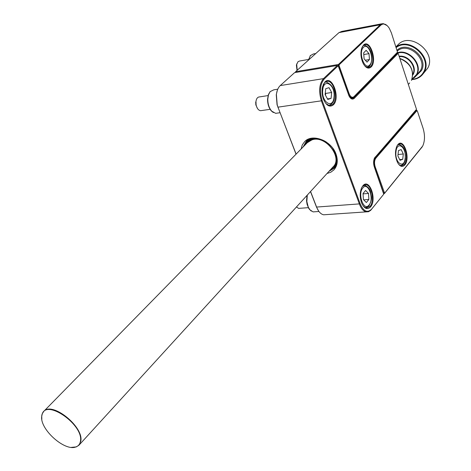 <?xml version="1.0" encoding="UTF-8"?>
<svg xmlns="http://www.w3.org/2000/svg" width="471" height="471" viewBox="0 0 471 471"><rect width="100%" height="100%" fill="white"/><g stroke="black" fill="none" stroke-linecap="round" stroke-linejoin="round"><path stroke-width="0.71" d="M333.333 104.85C329.765 107.582 326.509 105.787 323.571 99.463C321.97 95.101 321.628 90.821 322.547 86.623L324.972 81.913C332.167 74.418 340.727 98.221 333.333 104.85M325.903 103.591L329.57 105.698L332.703 104.432C338.325 99.516 334.316 81.077 327.628 81.295L324.696 82.478L323.188 84.656M370.547 206.94C367.286 210.095 364.307 208.765 361.61 202.954C359.803 197.649 359.767 192.674 361.516 188.035L362.853 185.827C369.358 177.561 377.247 199.492 370.547 206.94M363.359 206.198L366.25 208.123L369.935 206.528C374.675 201.37 371.843 185.286 366.091 184.803L362.57 186.322L361.869 187.305M326.986 173.522L330.83 172.203L333.939 169.843C337.501 165.763 338.207 160.546 336.058 154.194C331.59 140.699 312.32 133.134 304.643 141.624L302.27 144.956L301.087 149.042M350.065 97.632L351.908 98.598L353.603 97.886L397.43 53.046L396.765 53.158M383.735 194.205L374.363 167.099C373.35 163.914 373.35 161 374.351 158.344L416.499 109.337L398.319 53.794L397.966 53.541L354.269 98.327C352.408 99.852 350.636 99.01 348.952 95.801L338.361 66.27L337.937 65.999L324.166 79.093C320.056 84.197 319.403 91.403 322.199 100.706L360.185 203.837C363.583 211.426 367.38 213.21 371.572 209.171L383.735 194.205L370.624 210.39L368.505 211.738L366.197 211.879C363.435 211.202 361.192 208.629 359.455 204.161L321.44 101.041C318.531 91.398 319.208 83.932 323.477 78.633L337.366 65.451L294.593 72.646L280.233 85.587C278.19 87.5 276.913 90.473 276.389 94.494L277.213 104.862L278.037 107.37L296.112 154.105M337.937 65.999L338.361 66.27M310.577 191.497L316.695 207.322C318.461 211.656 320.769 214.146 323.612 214.794L326.038 214.629M318.649 211.079L316.488 207.069L310.495 191.579M296.035 154.188L277.054 104.768L276.259 94.771L277.413 90.055M416.499 109.337L374.48 158.068M397.966 53.541L398.319 53.794M404.807 164.985C402.322 167.517 399.873 166.646 397.465 162.365C395.104 156.737 394.881 151.385 396.794 146.322L397.812 144.691C403.623 137.267 410.8 158.356 404.807 164.985M398.855 164.544L401.28 165.963L404.224 164.597C408.604 159.869 405.655 144.014 400.344 143.879L397.53 145.174L396.994 145.91M383.682 193.204L374.527 167.07C373.409 163.243 373.644 160.146 375.24 157.791L416.458 110.185L415.846 110.267M422.31 146.716L384.46 193.493L383.783 193.546M417.3 110.873L416.947 110.65L375.84 158.197C374.368 160.375 374.145 163.237 375.181 166.775L384.436 192.716L384.831 192.916L422.746 145.969C424.942 140.964 425.06 135.089 423.099 128.342L417.3 110.873L416.458 110.185L416.947 110.65M384.831 192.916L384.46 193.493L383.853 193.187L384.436 192.716M371.066 67.023C368.463 69.184 365.873 68.059 363.294 63.667C360.88 58.539 360.333 53.435 361.64 48.366L363.506 45.081C369.894 38.381 377.648 61.159 371.066 67.023M365.019 66.193L368.01 67.694L370.465 66.635C375.611 62.178 371.59 44.133 365.525 44.645L363.229 45.628L362.046 47.277M397.512 52.157L391.401 32.899L389.287 28.266C386.426 23.962 383.618 22.926 380.862 25.146L339.144 64.792L339.079 65.563L349.105 93.664C350.542 97.032 352.167 98.027 353.98 96.643L397.512 52.157L353.703 97.179L352.008 97.891C350.548 97.691 349.352 96.384 348.428 93.959L338.319 65.657L337.819 65.74M381.81 23.78L341.828 31.398L338.979 32.611L295.611 71.698L338.425 64.48L380.274 24.763L383.023 23.55L387.133 25.581M295.429 72.505L295.611 71.698L295.535 72.487M339.079 65.563L338.319 65.657L338.425 64.48L339.144 64.792M80.4 441.457C84.244 425.289 46.229 398.466 42.178 414.262L41.766 416.07C39.334 428.898 64.886 451.895 76.037 446.873C78.457 445.966 79.911 444.159 80.4 441.457M41.825 419.249L41.725 415.781L42.143 413.962L43.762 411.377C52.21 401.157 84.333 427.138 80.747 441.421L78.922 445.242L76.337 446.897L71.392 447.368M422.357 74.754L427.68 68.207C437.053 52.517 410.135 31.304 398.03 44.751L397.765 45.022M411.954 79.352C417.277 78.875 421.18 76.42 423.653 71.981C432.19 57.739 409.187 37.227 396.252 47.512M396.087 47.006C409.299 36.355 433.002 57.397 424.218 72.028L422.075 75.066C419.39 77.856 415.987 79.364 411.854 79.593M308.299 60.27L310.483 55.425L308.552 60.035M315.764 53.535L313.333 53.971L310.171 55.761M311.266 211.085L308.882 208.647L307.092 204.396L306.533 200.811L306.992 195.418M307.298 195.088L306.845 201.535L308.275 207.122L309.894 209.789L313.115 211.891L314.893 211.767M273.333 112.54L271.367 110.979C268.811 107.953 267.546 104.02 267.563 99.175L268.411 94.536L270.224 91.545M277.755 89.202L273.798 89.831L270.154 91.633L268.494 94.812L267.805 99.045C267.781 104.02 269.088 108.059 271.714 111.162L275.67 113.34L277.295 113.111M368.505 193.446L368.875 199.457L366.338 202.524L363.412 199.557L363.041 193.499L365.602 190.461L368.505 193.446L363.064 193.887M296.477 206.94L298.585 208.388L299.638 208.312M363.7 199.851L368.875 199.457M268.081 95.584L259.497 96.914C257.613 97.014 256.436 98.521 255.965 101.436L256.1 104.915C256.93 108.407 258.432 110.338 260.593 110.703L261.552 110.561M329.029 87.671L331.678 92.51L331.072 98.38L327.798 99.446L325.12 94.594L325.744 88.683L329.029 87.671M255.724 101.989L255.835 104.868L257.472 108.471M325.308 92.781L325.661 93.417L331.678 92.51M325.473 95.23L325.661 93.417M327.498 98.904L331.072 98.38M325.396 95.101L325.226 93.564M308.458 59.464L299.544 61.03L298.013 61.695L296.701 64.445L297.225 70.25M369.011 53.641L369.452 59.54L367.015 62.143L364.107 58.828L363.659 52.887L366.12 50.309L369.011 53.641L363.789 54.542M296.883 63.691L296.4 65.145L297.024 70.426M365.343 60.235L369.452 59.54M401.18 149.613L403.3 153.982L402.729 159.316L400.026 160.305L397.883 155.93L398.466 150.567L401.18 149.613M398.036 154.529L403.3 153.982M399.691 159.622L402.729 159.316M350.901 98.28L353.603 97.886L354.269 98.327M324.166 79.093L323.477 78.633L280.233 85.587M322.199 100.706L277.849 107.176M360.185 203.837L316.488 207.069M374.834 157.597L375.14 157.061M371.26 209.689L371.572 209.171M374.628 157.856L375.84 158.197M375.181 166.775L374.357 167.081M421.828 147.382L421.545 147.847M348.257 93.988L349.105 93.664M380.862 25.146L380.274 24.763L338.979 32.611M353.98 96.643L353.703 97.179M412.814 74.4C416.982 67.041 408.157 55.454 399.278 56.679M399.143 56.273C408.286 54.736 417.6 66.794 413.173 74.371L412.814 75.019M397.124 50.126C407.868 40.153 428.975 57.927 421.421 70.626L416.329 75.654M415.322 76.761L420.473 70.556C427.627 58.504 407.686 41.601 397.4 50.956M411.477 80.388L411.454 80.423C414.445 70.621 410.594 63.332 399.903 58.557M396.988 52.935C408.322 48.189 423.005 64.156 416.859 74.506L415.092 77.009L411.96 79.328L415.092 77.009M412.025 79.163L416.458 74.618C422.322 64.71 408.751 49.255 397.553 53.135M399.873 58.463C407.904 61.348 412.196 66.794 412.761 74.801M363.653 185.344L364.613 185.362C368.11 186.716 370.129 189.106 370.659 192.521C370.954 196.572 373.014 197.543 368.952 205.962L365.384 207.841M369.07 204.991C374.51 198.968 368.104 181.217 362.847 187.929C357.253 193.958 363.895 211.968 369.07 204.991M366.155 207.758L365.425 207.858M325.167 82.084L326.156 81.989C332.367 84.597 335.052 89.731 334.227 97.385M334.004 97.126C335.582 85.057 323.848 77.291 322.741 89.92C321.175 102.307 333.05 109.655 334.004 97.126M329.282 105.327L328.517 105.463M363.494 45.399L364.112 45.328C372.479 46.629 373.538 61.436 369.57 66.052M369.723 64.951C374.963 59.905 368.44 41.689 363.388 47.441C358.001 52.475 364.76 70.962 369.723 64.951M367.427 67.388L366.956 67.488M398.307 144.444L398.925 144.444C405.719 146.946 405.007 152.745 405.319 158.356M405.16 158.15C406.597 147.176 397.041 140.258 395.987 151.709C394.551 162.948 404.224 169.536 405.16 158.15M400.88 165.627L400.421 165.71M304.778 145.274C306.174 142.448 308.44 140.546 311.584 139.581C327.686 133.882 345.608 162.577 330.542 169.625M303.177 146.905L306.333 141.165L311.443 138.244M337.195 162.583L334.316 168.118L328.999 171.314M329.5 170.767C337.866 166.069 338.902 158.474 332.608 147.982M326.285 142.001C321.098 138.757 316.112 137.773 311.307 139.045C307.504 140.246 304.967 142.689 303.701 146.375M311.902 139.863L307.333 142.672M334.21 169.548L333.939 169.843M366.197 211.879L323.612 214.794M364.46 184.938L366.091 184.803M326.168 81.524L327.628 81.295M399.125 144.014L400.344 143.879M352.008 97.891L350.607 98.098M364.472 44.833L365.525 44.645M42.178 414.262L42.143 413.962M309.594 140.364L43.762 411.377M333.227 166.687L79.14 445.007M76.037 446.873L76.337 446.897M408.445 84.291L409.682 82.937M396.017 46.788L398.03 44.751M411.501 80.347C414.492 70.379 410.612 63.079 399.861 58.439M313.115 211.891L318.938 211.479M309.559 209.583L309.894 209.789M269.854 91.957L270.154 91.633M275.67 113.34L279.992 112.728M271.367 110.979L271.714 111.162M298.585 208.388L308.311 207.67M260.593 110.703L270.118 109.319M255.665 102.731L255.894 102.331M328.487 105.451C332.232 104.285 334.139 101.63 334.216 97.503M296.4 65.145L296.701 64.445M366.938 67.477L369.535 66.087M400.391 165.698C403.553 164.685 405.195 162.265 405.313 158.439M307.557 142.442L311.979 139.869C325.644 134.777 343.188 157.95 332.991 166.94M334.316 168.118L328.958 171.362M336.435 165.78L334.569 167.835M308.293 139.18L306.333 141.165L303.136 146.946"/></g></svg>
